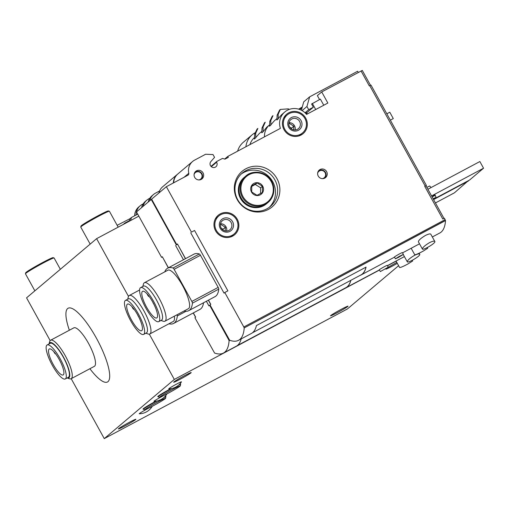 <?xml version="1.0" encoding="UTF-8"?>
<svg xmlns="http://www.w3.org/2000/svg" width="509" height="509" viewBox="0 0 509 509"><rect width="100%" height="100%" fill="white"/><g stroke="black" fill="none" stroke-linecap="round" stroke-linejoin="round"><path stroke-width="0.76" d="M130.081 218.654L117.916 224.908A12.356 11.917 49.8 0 0 117.172 225.341M136.113 215.008A12.356 11.917 49.8 0 1 140.236 205.719A12.356 11.917 49.8 0 1 142.246 204.357L143.194 203.848M143.054 206.393A12.356 11.917 49.8 0 1 146.872 200.113A12.356 11.917 49.8 0 1 148.882 198.745L149.831 198.243M159.572 190.983L155.519 193.14A12.356 11.917 49.8 0 0 153.508 194.502A12.356 11.917 49.8 0 0 149.691 200.788M134.637 215.791A12.356 11.917 -130.2 0 1 138.76 206.966L140.236 205.719M141.578 207.64A12.356 11.917 -130.2 0 1 145.396 201.354L146.872 200.113M129.42 220.645L124.826 223.095L123.331 224.412M124.826 223.095L124.641 223.712M148.214 202.035A12.356 11.917 -130.2 0 1 152.032 195.749L153.508 194.502M137.735 214.143L131.462 217.483L129.986 218.73L129.235 221.262M131.462 217.483L130.546 220.562M53.801 351.611A2.182 0.566 -118.1 0 0 55.621 353.876A2.182 0.566 -118.1 0 0 55.64 353.863M398.611 265.698L347.392 308.969L104.269 438.605L174.32 379.428L149.322 334.146M254.799 132.932A19.266 18.572 49.8 0 0 252.216 134.751A19.266 18.572 49.8 0 0 245.892 146.757M138.842 216.14L96.615 238.657L26.563 297.841L50.162 340.591M174.32 379.428L379.466 270.044M387.483 265.762L396.11 261.168M330.761 315.535A9.995 0.541 -28.9 0 1 340.171 309.892A9.995 0.541 -28.9 0 1 348.029 306.163A9.995 0.541 -28.9 0 1 337.251 312.711A9.995 0.541 -28.9 0 1 330.532 315.828A9.995 0.541 -28.9 0 1 330.761 315.535M397.319 263.357A9.995 0.541 -28.9 0 1 392.554 265.991A9.995 0.541 -28.9 0 1 385.835 269.108A9.995 0.541 -28.9 0 1 386.064 268.816A9.995 0.541 -28.9 0 1 396.823 262.453M252.216 134.751L243.366 142.227A19.266 18.572 49.8 0 0 237.639 151.16M71.196 378.69L104.269 438.605M176.578 384.085A7.272 0.394 151.1 0 0 168.791 388.857A15.448 15.448 0 0 0 181.452 381.871A7.272 0.394 151.1 0 0 176.578 384.085M163.847 395.493A7.272 0.394 151.1 0 0 161.83 396.543A7.272 0.394 151.1 0 0 154.042 401.321A15.448 15.448 0 0 0 166.704 394.329A7.272 0.394 151.1 0 0 164.178 395.328M149.099 407.951A7.272 0.394 151.1 0 0 147.082 409.001A7.272 0.394 151.1 0 0 139.294 413.779A15.448 15.448 0 0 0 151.962 406.786A7.272 0.394 151.1 0 0 149.436 407.785M157.745 396.638L157.745 396.638A13.088 0.706 151.1 0 1 170.661 388.717A13.088 0.706 151.1 0 0 157.745 396.638L157.745 396.638A13.088 0.706 151.1 0 0 158.057 396.632M180.657 383.99L180.657 383.99A13.088 0.706 151.1 0 0 179.48 384.308A13.088 0.706 151.1 0 1 180.663 383.99L180.663 383.99A13.088 0.706 151.1 0 1 180.485 384.25M142.997 409.096L142.997 409.096A13.088 0.706 151.1 0 1 155.913 401.175A13.088 0.706 151.1 0 0 142.997 409.096L142.997 409.096A13.088 0.706 151.1 0 0 143.309 409.09M165.915 396.447L165.915 396.447A13.088 0.706 151.1 0 0 164.731 396.766A13.088 0.706 151.1 0 1 165.915 396.447L165.915 396.447A13.088 0.706 151.1 0 1 165.743 396.708M129.159 422.406A9.995 0.541 151.1 0 0 118.381 428.953A9.995 0.541 151.1 0 0 125.099 425.836A9.995 0.541 151.1 0 0 135.878 419.289A9.995 0.541 151.1 0 0 129.159 422.406M184.462 375.687A9.995 0.541 151.1 0 0 173.684 382.234A9.995 0.541 151.1 0 0 180.402 379.116A9.995 0.541 151.1 0 0 191.18 372.569A9.995 0.541 151.1 0 0 184.462 375.687M128.497 296.416L96.615 238.657M89.883 368.726A41.802 10.867 -118.1 0 0 107.972 381.661A41.802 10.867 -118.1 0 0 85.938 321.803A41.802 10.867 -118.1 0 0 69.358 330.239M90.163 244.104L80.753 227.059A16.358 0.878 -28.9 0 1 80.753 227.008A16.358 0.878 -28.9 0 1 94.649 218.386A16.358 0.878 -28.9 0 1 109.352 211.222A16.358 0.878 -28.9 0 1 109.397 211.248L118.177 227.16M80.753 227.008L81.039 226.021A15.633 0.84 -28.9 0 1 94.318 217.782A15.633 0.84 -28.9 0 1 108.366 210.936L109.352 211.222M34.86 290.824L25.45 273.778A16.358 0.878 -28.9 0 1 25.45 273.727A16.358 0.878 -28.9 0 1 39.346 265.106A16.358 0.878 -28.9 0 1 54.049 257.942A16.358 0.878 -28.9 0 1 54.094 257.968L60.348 269.299M25.45 273.727L25.736 272.741A15.633 0.84 -28.9 0 1 39.015 264.502A15.633 0.84 -28.9 0 1 53.063 257.656L54.049 257.942M299.508 109.429A16.358 0.878 -28.9 0 1 302.034 107.946M298.649 109.149A15.633 0.84 -28.9 0 1 302.295 107.005M71.12 378.728L94.35 366.346A21.811 5.669 -118.1 0 0 94.61 366.168A21.811 5.669 -118.1 0 0 88.801 343.893A21.811 5.669 -118.1 0 0 73.824 327.853L50.595 340.241A21.811 5.669 -118.1 0 0 49.627 341.673L49.017 343.963A19.991 5.198 -118.1 0 1 62.308 355.034A19.991 5.198 -118.1 0 1 68.957 377.786A19.991 5.198 -118.1 0 1 67.15 377.964L69.389 378.741A21.811 5.669 -118.1 0 0 71.12 378.728A21.811 5.669 -118.1 0 0 71.381 378.55A21.811 5.669 -118.1 0 0 65.572 356.281A21.811 5.669 -118.1 0 0 50.595 340.241M65.273 378.963L68.371 377.309A19.266 5.007 -118.1 0 0 68.607 377.15A19.266 5.007 -118.1 0 0 63.472 357.483A19.266 5.007 -118.1 0 0 50.245 343.314L47.146 344.962A19.266 5.007 -118.1 0 0 51.791 364.317A19.266 5.007 -118.1 0 0 65.273 378.963A19.266 5.007 -118.1 0 0 65.508 378.804A19.266 5.007 -118.1 0 0 60.374 359.131A19.266 5.007 -118.1 0 0 47.146 344.962M49.106 349.091A14.723 3.83 61.9 0 1 49.284 348.97A14.723 3.83 61.9 0 1 54.387 352.285A14.723 3.83 61.9 0 1 62.213 365.856A14.723 3.83 61.9 0 1 63.135 374.955A14.723 3.83 61.9 0 1 53.025 364.126A14.723 3.83 61.9 0 1 49.106 349.091M344.86 288.228A109.047 28.358 -118.1 0 0 345.923 287.763A109.047 28.358 -118.1 0 0 350.841 280.325M193.344 312.914L195.66 317.113L194.922 317.737L214.505 352.928A108.939 28.326 -118.1 0 1 214.448 352.909L214.505 353.011A109.047 28.358 -118.1 0 0 223.438 353.074L236.291 346.222A109.047 28.358 -118.1 0 0 241.177 338.905M223.438 353.074A109.047 28.358 -118.1 0 0 229.101 340.674L229.801 340.305M387.292 265.431C387.304 264.871 378.938 269.668 379.345 269.815L380.312 271.571L388.265 267.18L380.312 271.571M168.314 267.829L162.333 256.74L161.595 257.363L162.32 256.975M306.641 114.366L305.896 113.023M269.611 124.813A15.633 15.066 49.8 0 0 264.476 136.851A15.633 15.066 49.8 0 1 269.611 124.813L266.659 127.314L263.153 131.678L263.045 127.065L265.234 122.205L264.438 122.86M177.66 174.103A12.356 11.917 49.8 0 0 177.476 174.256A12.356 11.917 49.8 0 0 173.353 182.973M151.676 199.242L151.256 199.464L176.343 244.905L177.482 244.295M210.09 305.056L209.67 305.279L228.7 339.751L229.12 339.528M177.476 174.256L162.727 186.72A12.356 11.917 49.8 0 0 158.91 193M151.256 199.464L136.514 211.922L161.595 257.363M229.101 340.674L229.654 340.254M228.7 339.751L229.044 340.648A108.939 28.326 -118.1 0 0 229.05 340.572M209.67 305.279L208.932 305.903L206.374 301.258M176.343 244.905L177.501 244.326M168.931 323.788A72.698 18.903 -118.1 0 0 173.607 323.444L199.929 309.402A72.698 18.903 -118.1 0 0 203.536 302.772M254.494 137.583A15.633 15.066 49.8 0 0 249.97 144.588M264.445 122.866L262.008 127.944L261.817 132.811L263.153 131.678M257.853 128.427L257.064 129.089L254.634 134.172L254.449 139.04L259.285 133.543L261.868 131.354M255.779 137.907L255.671 133.294L257.859 128.433M435.443 202.945L454.422 192.822L468.286 180.72M433.585 199.573L468.433 180.988M237.264 345.598L345.885 287.68A109.047 28.358 -118.1 0 0 350.771 280.364M137.767 315.09A1.82 0.471 -118.1 0 0 138.683 316.84M132.009 306.711A2.182 0.566 -118.1 0 0 133.962 309.319A2.182 0.566 -118.1 0 0 134.052 309.211M127.275 304.21A15.085 3.926 61.9 0 1 127.46 304.089A15.085 3.926 61.9 0 1 132.658 307.449A15.085 3.926 61.9 0 1 140.694 321.364A15.085 3.926 61.9 0 1 141.655 330.71A15.085 3.926 61.9 0 1 131.29 319.614A15.085 3.926 61.9 0 1 127.275 304.21M143.85 334.241A19.266 5.007 -118.1 0 0 138.722 314.568A19.266 5.007 -118.1 0 0 125.488 300.399A19.266 5.007 -118.1 0 0 130.132 319.76A19.266 5.007 -118.1 0 0 143.621 334.4A19.266 5.007 -118.1 0 0 143.85 334.241M143.621 334.4L146.452 332.892A19.266 5.007 -118.1 0 0 146.681 332.733A19.266 5.007 -118.1 0 0 141.553 313.06A19.266 5.007 -118.1 0 0 128.319 298.891L125.488 300.399M145.841 333.217L148.087 333.987A21.811 5.669 -118.1 0 0 149.811 333.98A21.811 5.669 -118.1 0 0 150.079 333.802A21.811 5.669 -118.1 0 0 144.27 311.533A21.811 5.669 -118.1 0 0 129.292 295.494A21.811 5.669 -118.1 0 0 128.319 296.919L127.714 299.216M149.811 333.98L173.34 321.433A21.811 5.669 -118.1 0 0 173.607 321.255A21.811 5.669 -118.1 0 0 174.326 316.204M173.607 323.444A72.698 18.903 -118.1 0 0 177.317 315.93A1.82 0.471 -118.1 0 0 177.017 314.766M414.256 255.493C417.297 253.997 419.111 253.571 419.702 254.233C421.108 255.709 407.658 263.458 407.289 261.811C407.346 260.404 409.669 258.298 414.256 255.493M396.04 261.041L399.597 267.486C400.532 267.645 403.351 266.442 408.072 263.878L412.627 261.022L412.233 260.284M434.813 241.463C436.226 242.939 422.775 250.689 422.406 249.041C422.464 247.635 424.786 245.529 429.373 242.723C432.408 241.221 434.228 240.802 434.813 241.463L430.818 234.216C430.226 233.561 428.413 233.981 425.378 235.482C420.784 238.282 418.462 240.388 418.404 241.794L422.4 249.047M359.978 275.458A109.047 28.358 -118.1 0 0 361.04 274.994A109.047 28.358 -118.1 0 0 366.066 267.104L256.428 325.569A109.047 28.358 -118.1 0 1 251.401 333.452L238.549 340.305A109.047 28.358 -118.1 0 0 244.218 327.904L445.528 220.562L444.344 218.215L442.792 219.035L424.729 186.307L426.008 185.849M432.338 236.971L439.865 232.963A109.047 28.358 -118.1 0 0 445.528 220.562M208.461 300.145L210.777 304.344L210.039 304.967L229.616 340.158A108.939 28.326 -118.1 0 1 229.565 340.139L229.616 340.241A109.047 28.358 -118.1 0 0 238.549 340.305M402.409 252.655C402.422 252.101 394.055 256.899 394.462 257.045M185.435 258.699L177.45 243.97L176.712 244.594L177.437 244.205M431.034 187.586L429.742 186.008A7.272 0.394 151.1 0 0 426.847 187.369M362.23 70.446L321.72 91.932L317.368 95.609L319.55 99.56M323.762 105.236L320.384 99.115L311.597 104.033L313.347 107.208L307.449 112.196L305.502 113.233M321.72 91.932L327.853 103.053L306.564 114.41A15.633 15.066 49.8 0 0 287.337 110.262A15.633 15.066 49.8 0 0 284.798 111.986A15.633 15.066 49.8 0 0 280.395 128.363L227.822 156.397L228.344 157.351L224.94 159.164L222.516 158.401L216.815 161.442L216.599 162.218L211.318 166.678M435.131 195.526L434.96 194.82A7.272 0.394 151.1 0 0 434.406 195.004L434.412 195.787A7.272 0.394 151.1 0 0 432.109 196.9M434.406 195.004L433.814 196.06M434.342 195.042L432.542 196.582M433.159 198.803A7.272 0.394 -28.9 0 1 436.06 197.447L435.074 194.909M436.06 197.447L434.438 198.822A7.272 0.394 -28.9 0 1 433.483 199.394M370.94 85.13L369.292 85.894L361.053 70.961M191.46 232.136L194.559 230.482L191.46 232.136L166.373 186.695L187.923 175.204A1.82 1.75 49.8 0 0 188.782 173.27A12.356 11.917 49.8 0 1 192.593 161.487A12.356 11.917 49.8 0 1 194.603 160.125L205.63 154.246L213.023 154.577L214.556 157.357L210.866 161.576A3.633 3.506 49.8 0 0 215.918 166.767A3.633 3.506 49.8 0 0 216.599 162.218M194.559 230.482L227.886 290.855L224.787 292.51L243.817 326.982L445.127 219.633M220.27 213.888A12.725 12.267 49.8 0 0 218.202 215.294A12.725 12.267 49.8 0 0 217.044 232.925A12.725 12.267 49.8 0 0 234.624 234.732A12.725 12.267 49.8 0 0 236.57 218.132A12.725 12.267 49.8 0 0 220.27 213.888M320.053 169.529A4.905 4.734 49.8 0 0 318.806 176.871A4.905 4.734 49.8 0 0 326.74 171.845A4.905 4.734 49.8 0 0 320.053 169.529M196.506 170.833A4.905 4.734 49.8 0 0 195.259 178.175A4.905 4.734 49.8 0 0 203.186 173.155A4.905 4.734 49.8 0 0 196.506 170.833M245.879 168.772A23.268 22.428 49.8 0 0 245.548 208.436A23.268 22.428 49.8 0 0 279.886 190.124A23.268 22.428 49.8 0 0 245.879 168.772M288.743 112.807A12.725 12.267 49.8 0 0 286.669 114.207A12.725 12.267 49.8 0 0 285.511 131.844A12.725 12.267 49.8 0 0 303.09 133.644A12.725 12.267 49.8 0 0 305.037 117.045A12.725 12.267 49.8 0 0 288.743 112.807M227.822 156.397L224.647 159.075M216.815 161.442L210.993 166.36M192.593 161.487L177.845 173.951A12.356 11.917 49.8 0 0 173.715 182.776M166.373 186.695L151.625 199.153L176.712 244.594M244.218 327.904L445.477 220.461M243.817 326.982L244.161 327.872A108.939 28.326 -118.1 0 0 244.161 327.802M224.787 292.51L224.049 293.133L190.722 232.759M184.048 311.018A72.698 18.903 -118.1 0 0 188.718 310.668L215.046 296.632A72.698 18.903 -118.1 0 0 218.755 289.118A1.82 0.471 -118.1 0 0 218.176 287.394L200.451 255.276A1.82 0.471 -118.1 0 0 199.356 253.978A72.698 18.903 -118.1 0 0 193.999 254.131L167.671 268.173A72.698 18.903 -118.1 0 0 164.776 271.857M425.906 185.791L424.729 186.307M269.267 207.322A21.811 21.028 49.8 0 0 271.144 179.213A21.811 21.028 49.8 0 0 243.626 172.538A21.811 21.028 49.8 0 0 241.177 174.078M245.764 170.731A21.811 21.028 49.8 0 0 242.22 173.136A21.811 21.028 49.8 0 0 240.229 203.365A21.811 21.028 49.8 0 0 270.368 206.457A21.811 21.028 49.8 0 0 273.708 177.997A21.811 21.028 49.8 0 0 245.764 170.731M278.27 118.909L278.162 114.296L280.344 109.435L279.556 110.09L277.125 115.174L276.934 120.035L281.77 114.544L284.798 111.986M272.188 116.326L269.751 121.403L269.56 126.27L274.396 120.773M280.344 109.435L288.355 108.856L289.303 109.397M270.896 125.138L270.788 120.525L272.97 115.664M434.591 198.688L469.54 180.052L483.55 168.218L479.866 161.544L427.891 189.259M431.575 195.933L483.55 168.218M252.381 332.829L360.996 274.911A109.047 28.358 -118.1 0 0 365.996 267.142M152.885 302.321A1.82 0.471 -118.1 0 0 153.794 304.07M147.126 293.941A2.182 0.566 -118.1 0 0 149.08 296.543A2.182 0.566 -118.1 0 0 149.169 296.442M142.393 291.441A15.085 3.926 61.9 0 1 142.571 291.32A15.085 3.926 61.9 0 1 147.775 294.679A15.085 3.926 61.9 0 1 155.811 308.594A15.085 3.926 61.9 0 1 156.772 317.94A15.085 3.926 61.9 0 1 146.407 306.844A15.085 3.926 61.9 0 1 142.393 291.441M158.967 321.472A19.266 5.007 -118.1 0 0 153.839 301.799A19.266 5.007 -118.1 0 0 140.605 287.63A19.266 5.007 -118.1 0 0 145.25 306.991A19.266 5.007 -118.1 0 0 158.738 321.631A19.266 5.007 -118.1 0 0 158.967 321.472M158.738 321.631L161.563 320.123A19.266 5.007 -118.1 0 0 161.798 319.964A19.266 5.007 -118.1 0 0 156.664 300.291A19.266 5.007 -118.1 0 0 143.436 286.122L140.605 287.63M160.959 320.447L163.204 321.217A21.811 5.669 -118.1 0 0 164.929 321.211A21.811 5.669 -118.1 0 0 165.196 321.033A21.811 5.669 -118.1 0 0 159.387 298.764A21.811 5.669 -118.1 0 0 144.41 282.724A21.811 5.669 -118.1 0 0 143.436 284.149L142.832 286.446M164.929 321.211L188.457 308.664A21.811 5.669 -118.1 0 0 188.718 308.486A21.811 5.669 -118.1 0 0 182.909 286.217A21.811 5.669 -118.1 0 0 167.932 270.177L144.41 282.724M188.718 310.668A72.698 18.903 -118.1 0 0 192.434 303.16A1.82 0.471 -118.1 0 0 191.855 301.43L174.123 269.312A1.82 0.471 -118.1 0 0 173.035 268.014A72.698 18.903 -118.1 0 0 167.671 268.173M390.346 120.156L393.285 118.584L389.779 112.228L386.834 113.8M398.483 257.382L395.423 258.801L399.285 256.39L403.382 254.411L398.483 257.382M411.157 248.271L414.714 254.716C415.643 254.869 418.468 253.673 423.189 251.109L427.745 248.252M260.258 194.832A6.541 6.305 -130.2 0 1 250.899 190.5A6.541 6.305 -130.2 0 1 257.153 182.667A6.541 6.305 -130.2 0 1 260.258 194.832M251.764 185.798L257.128 182.941L262.44 186.275L262.389 192.472L257.026 195.329L251.713 191.995L251.764 185.798M264.209 205.242A17.268 16.644 -130.2 0 1 242.087 199.49A17.268 16.644 -130.2 0 1 244.734 176.96L245.815 176.044A17.268 16.644 -130.2 0 1 269.675 178.494A17.268 16.644 -130.2 0 1 268.097 202.423A17.268 16.644 -130.2 0 1 265.291 204.332A17.268 16.644 -130.2 0 1 243.168 198.58A17.268 16.644 -130.2 0 1 245.815 176.044C251.141 170.744 263.35 170.254 270.336 179.289C275.655 187.802 274.911 195.513 268.097 202.423L267.015 203.339A17.268 16.644 -130.2 0 1 264.209 205.242M266.964 203.384A17.268 16.644 -130.2 0 1 266.907 203.428A17.268 16.644 -130.2 0 1 264.095 205.337A17.268 16.644 -130.2 0 1 241.979 199.585A17.268 16.644 -130.2 0 1 244.619 177.056A17.268 16.644 -130.2 0 1 244.676 177.005M266.907 203.428L266.404 203.854A17.268 16.644 -130.2 0 1 263.592 205.763A17.268 16.644 -130.2 0 1 241.476 200.012A17.268 16.644 -130.2 0 1 244.116 177.476L244.619 177.056M260.576 193.465L260.627 187.808L262.44 186.275M260.627 187.808L255.308 184.468L257.128 182.941M255.308 184.468L251.726 186.383M313.347 107.208L308.702 109.689L306.946 106.508L309.637 96.85L357.642 71.254L358.291 72.431M305.037 112.782L308.702 109.689M301.398 110.243L303.733 101.838L309.637 96.85M302.091 110.612L306.946 106.508M307.36 113.984L306.615 112.642M315.714 109.53L312.329 103.41M220.709 214.683A11.815 11.389 -130.2 0 1 235.845 218.622A11.815 11.389 -130.2 0 1 234.038 234.038A11.815 11.389 -130.2 0 1 217.712 232.365A11.815 11.389 -130.2 0 1 218.787 215.988A11.815 11.389 -130.2 0 1 220.709 214.683M222.904 218.66A7.272 7.011 -130.2 0 1 233.529 225.328A7.272 7.011 -130.2 0 1 222.802 231.048A7.272 7.011 -130.2 0 1 222.904 218.66M223.292 220.098A5.892 5.682 -130.2 0 1 229.934 229.75A5.892 5.682 -130.2 0 1 221.79 228.916A5.892 5.682 -130.2 0 1 223.292 220.098M220.505 223.763A5.892 5.682 -130.2 0 1 226.658 231.048M225.22 230.946L225.366 227.288L220.938 224.507L220.365 224.997M221.288 228.223L222.993 229.292L222.987 229.998M222.993 229.292L225.366 227.288M289.182 113.602A11.815 11.389 -130.2 0 1 304.312 117.534A11.815 11.389 -130.2 0 1 302.505 132.951A11.815 11.389 -130.2 0 1 286.179 131.277A11.815 11.389 -130.2 0 1 287.261 114.907A11.815 11.389 -130.2 0 1 289.182 113.602M291.371 117.573A7.272 7.011 -130.2 0 1 302.002 124.247A7.272 7.011 -130.2 0 1 291.269 129.967A7.272 7.011 -130.2 0 1 291.371 117.573M291.759 119.011A5.892 5.682 -130.2 0 1 298.408 128.662A5.892 5.682 -130.2 0 1 290.264 127.829A5.892 5.682 -130.2 0 1 291.759 119.011M288.972 122.682A5.892 5.682 -130.2 0 1 295.125 129.96M293.687 129.859L293.839 126.2L289.411 123.42L288.832 123.91M289.761 127.142L291.46 128.211L291.453 128.911M291.46 128.211L293.839 126.2M157.135 400.952A12.725 0.687 151.1 0 0 143.493 409.236L143.684 408.962M165.438 396.956L165.769 396.944A12.725 0.687 151.1 0 0 163.86 397.574M157.516 402.053A11.631 0.624 151.1 0 0 145.396 409.618A11.631 0.624 151.1 0 0 162.562 400.462A11.631 0.624 151.1 0 0 157.516 402.053M171.883 388.494A12.725 0.687 151.1 0 0 158.242 396.778L158.433 396.505M180.186 384.499L180.517 384.48A12.725 0.687 151.1 0 0 178.608 385.116M172.265 389.589A11.631 0.624 151.1 0 0 160.144 397.16A11.631 0.624 151.1 0 0 177.31 388.004A11.631 0.624 151.1 0 0 172.265 389.589M162.333 256.74L168.422 267.772M175.605 245.529L183.456 259.749M263.045 127.065L262.008 127.944M255.671 133.294L254.634 134.172M177.317 315.93L186.027 311.285M369.757 85.646L425.193 186.059M188.782 173.27L184.042 177.272M177.45 243.97L185.543 258.636M198.777 179.951A4.193 4.04 49.8 0 0 201.838 174.581A4.193 4.04 49.8 0 0 194.094 174.409M200.234 179.804A4.556 4.39 49.8 0 0 201.939 173.754A4.556 4.39 49.8 0 0 194.483 173.003M322.324 178.646A4.193 4.04 49.8 0 0 325.385 173.27A4.193 4.04 49.8 0 0 317.648 173.105M323.781 178.5A4.556 4.39 49.8 0 0 325.493 172.449A4.556 4.39 49.8 0 0 318.03 171.692M278.162 114.296L277.125 115.174M270.788 120.525L269.751 121.403M173.035 268.014L199.356 253.978M174.123 269.312L200.451 255.276M191.855 301.43L218.176 287.394M192.434 303.16L218.755 289.118M265.087 203.568A16.536 15.944 -130.2 0 1 240.91 188.387A16.536 15.944 -130.2 0 1 265.316 175.376A16.536 15.944 -130.2 0 1 265.087 203.568M143.493 409.236L144.651 409.821C144.651 409.796 144.69 410.445 155.251 404.712C166.348 398.502 165.578 398.235 165.654 398.229L165.769 396.944M158.242 396.778L159.393 397.364C159.4 397.338 159.438 397.987 170 392.248C181.096 386.045 180.326 385.777 180.396 385.771L180.517 384.48M345.923 287.763L379.396 269.916M387.413 265.641L404.394 256.587M193.235 312.978L195.564 317.196M139.593 289.996L129.292 295.494M388.265 267.18L387.298 265.424M403.281 254.57L407.283 261.817M419.13 253.189L419.702 254.226M361.04 274.994L394.513 257.147M402.53 252.871L419.511 243.811M425.95 185.74L443.982 218.406M362.274 70.395L370.488 85.277M274.402 120.773L276.985 118.584M272.964 115.658L272.181 116.319M208.346 300.202L210.681 304.427M370.978 85.079L426.415 185.492M403.382 254.411L402.415 252.655M395.423 258.801L394.456 257.045M427.344 247.514L427.751 248.246M218.787 215.988L215.313 218.927M234.038 234.038L230.558 236.978M287.261 114.907L283.78 117.84M302.505 132.951L299.031 135.89"/></g></svg>
